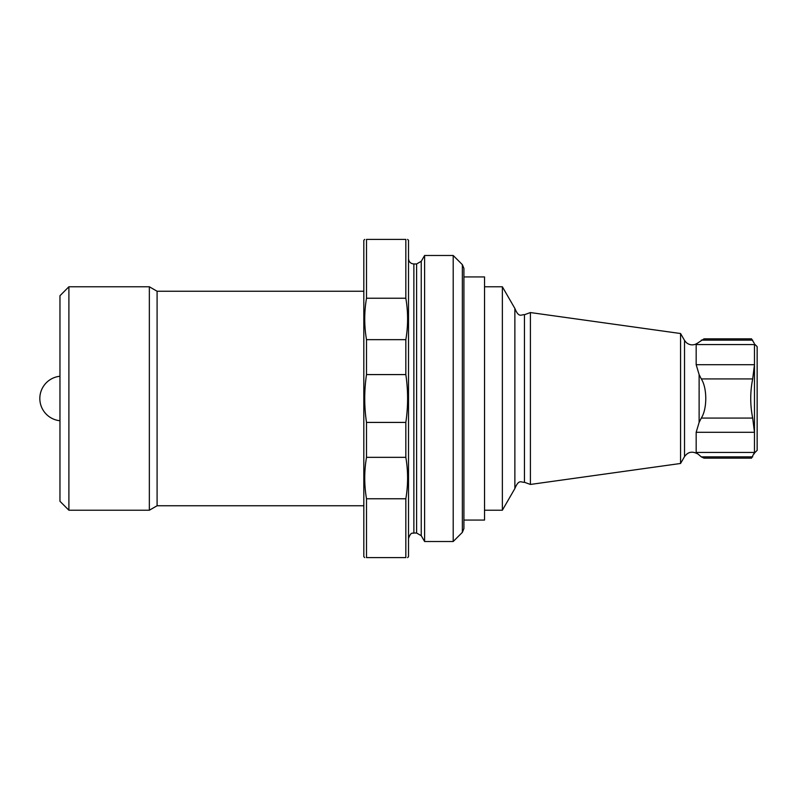 <?xml version="1.0" encoding="UTF-8"?>
<svg xmlns="http://www.w3.org/2000/svg" width="797" height="797" viewBox="0 0 797 797"><rect width="100%" height="100%" fill="white"/><g stroke="black" fill="none" stroke-linecap="round" stroke-linejoin="round"><path stroke-width="1.2" d="M413.872 263.976L413.872 533.024L416.602 533.024L416.602 263.976L413.872 263.976C410.614 263.658 408.831 261.874 408.512 258.617M416.602 263.976L421.244 261.296L424.602 255.488L424.602 541.512L421.244 535.704L421.244 261.296M463.924 276.938L484.536 276.938L484.536 520.062L463.924 520.062L463.924 528.57L463.924 268.43L462.36 264.644L462.36 532.356L453.204 541.512L453.204 255.488L424.602 255.488M462.36 264.644L453.204 255.488M407.606 557.611L408.512 556.704L408.512 240.295L407.606 239.389M405.832 498.763L366.5 498.763L366.5 557.601C364.149 557.601 364.149 557.601 366.5 557.601L405.832 557.601C408.184 557.601 408.184 557.601 405.832 557.601L405.832 498.763C408.184 484.955 408.184 471.147 405.832 457.339L405.832 422.42C408.194 406.48 408.194 390.53 405.832 374.58L405.832 339.661C408.184 325.853 408.184 312.045 405.832 298.237L405.832 239.399C408.184 239.399 408.184 239.399 405.832 239.399L366.5 239.399C364.149 239.399 364.149 239.399 366.5 239.399L366.5 298.237L405.832 298.237M405.832 457.339L366.5 457.339L366.5 422.42C364.139 406.48 364.139 390.53 366.5 374.58L366.5 339.661C364.149 325.853 364.149 312.045 366.5 298.237M366.5 498.763C364.149 484.955 364.149 471.147 366.5 457.339M405.832 339.661L366.5 339.661M405.832 374.58L366.5 374.58M405.832 422.42L366.5 422.42M364.727 557.611L363.821 556.704L363.821 240.295L364.727 239.389M68.901 510.229L68.901 286.771L149.348 286.771L149.348 510.229L68.901 510.229L59.964 501.293L59.964 295.707L68.901 286.771M363.821 505.756L157.089 505.756L157.089 291.244L149.348 286.771M751.501 458.155L704.03 458.155L701.3 456.87L696.17 452.447L754.47 452.447L754.47 453.025L757.15 450.345L757.15 346.655L754.47 343.975M751.501 338.874L754.151 343.118M696.17 452.447L696.17 432.293L699.118 422.42L701.3 418.076C707.248 408.951 707.268 388.109 701.3 378.924L699.118 374.58L696.17 364.707L696.17 344.553L697.544 343.118L704.03 338.845L751.501 338.845M752.687 378.924C750.087 391.975 750.087 405.025 752.687 418.076L754.47 432.293L754.47 364.707L752.687 378.924L701.3 378.924M696.17 432.293L754.47 432.293L754.47 452.447L751.501 458.116M696.17 364.707L754.47 364.707L754.47 344.553L696.17 344.553M680.558 463.475L680.558 333.525L530.404 312.554L530.404 484.446L680.558 463.475L684.533 456.601L684.533 340.399L686.117 342.411C688.837 344.802 691.926 345.44 695.373 344.314L697.554 343.138M530.404 312.554L524.456 314.715L524.456 482.285C521.368 482.733 518.977 478.549 514.872 488.551L514.872 308.449L502.359 286.771L484.536 286.771M514.872 488.551L502.359 510.229L502.359 286.771M701.3 340.13L752.687 340.13M701.3 418.076L752.687 418.076M701.3 456.87L752.687 456.87M699.118 422.42L699.118 374.58M416.602 533.024L421.244 535.704M453.204 541.512L424.602 541.512M462.36 532.356L463.924 528.57M413.872 533.024C412.856 533.89 411.322 530.892 408.512 538.383M157.089 505.756L149.348 510.229M363.821 291.244L157.089 291.244M59.964 376.264A22.346 22.346 0 0 0 59.964 420.736M754.47 453.025L754.161 453.882M684.533 456.601C687.941 451.869 692.284 450.953 697.554 453.862M684.533 340.399L680.558 333.525M524.456 482.285L530.404 484.446M524.456 314.715C521.368 314.267 518.977 318.451 514.872 308.449M502.359 510.229L484.536 510.229"/></g></svg>

